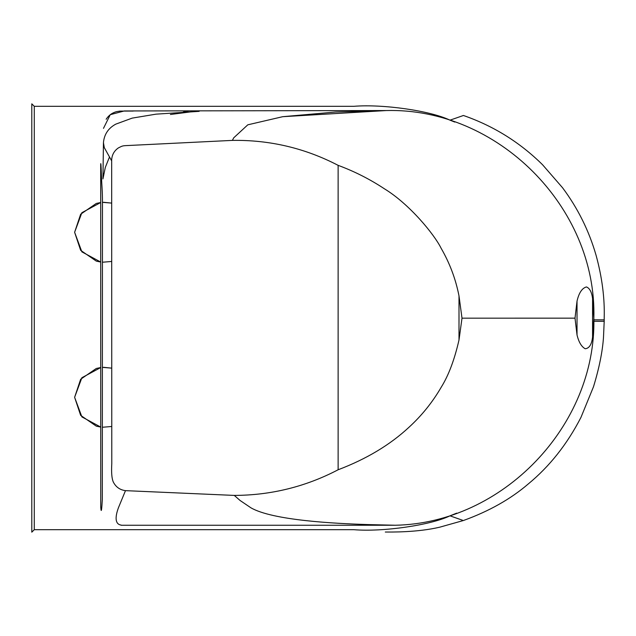 <?xml version="1.0" encoding="UTF-8"?>
<svg xmlns="http://www.w3.org/2000/svg" width="636" height="636" viewBox="0 0 636 636"><rect width="100%" height="100%" fill="white"/><g stroke="black" fill="none" stroke-linecap="round" stroke-linejoin="round"><path stroke-width="0.95" d="M454.764 122.064L449.994 120.164C430.286 110.704 382.832 103.954 353.902 106.307L34.272 106.307L34.272 529.693L353.902 529.693C382.721 532.093 430.612 525.209 449.994 515.836L456.68 513.141M34.272 106.307L31.8 103.835L31.8 532.165L34.272 529.693M449.994 515.836L462.547 520.248M593.833 321.26L604.2 321.315L604.2 317.921C604.78 298.093 602.069 277.185 596.043 255.187C588.968 230.685 577.806 208.203 562.558 187.755L542.532 164.716C519.866 142.337 493.504 125.936 463.437 115.49L462.547 115.752M593.857 319.829L604.2 319.86M449.994 120.164L463.437 115.49M133.178 111.061L119.87 111.101L116.444 111.658C112.087 112.874 108.653 115.402 106.156 119.258M100.75 507.059L100.703 164.684C100.798 160.852 101.164 168.572 101.188 169.613L101.434 175.806C101.76 186.014 102.499 190.021 102.46 203.258L102.316 499.546C102.142 501.613 101.442 517.243 100.75 507.059M459.001 339.998L459.001 295.923L462.006 318.167L459.001 339.998C454.509 359.674 448.587 375.407 441.225 387.213C432.536 402.198 421.787 415.547 408.98 427.265C390.099 444.834 366.487 459.001 338.129 469.766C305.63 486.739 271.015 495.285 234.271 495.412L240.13 500.516L250.902 507.798C272.709 520.391 334.552 523.611 369.691 524.62L394.765 525.233M234.271 495.412L125.483 490.65L118.479 507.631C111.427 526.759 122.533 524.66 121.174 525.233M592.577 298.634L593.849 318.151L592.577 337C591.734 344.45 589.27 348.369 585.2 348.751C581.495 346.739 578.768 342.144 577.027 334.965L575.008 318.159L577.027 301.106C578.935 292.854 582.083 288.124 586.456 286.931C589.715 288.259 591.758 292.163 592.577 298.634L592.577 337M338.129 469.766L338.129 165.344C354.49 171.402 369.929 179.225 384.454 188.828C409.695 204.204 434.547 234.779 441.098 248.223C449.747 263.193 455.718 279.093 459.001 295.923M125.483 490.65C119.958 489.919 115.911 487.073 113.343 482.096C111.793 478.741 111.276 472.596 111.785 463.66L111.674 159.787C112 154.755 114.226 150.804 118.36 147.926C122.43 145.914 122.088 145.739 127.955 145.517L232.394 140.389C269.775 139.833 305.018 148.148 338.129 165.344M121.174 525.257L394.972 525.257C502.639 523.356 596.322 425.802 593.865 318.151L593.849 318.151C596.958 207.153 497.288 107.468 386.291 110.553L124.251 110.958L110.251 114.687L103.477 128.361M462.006 318.167L575.008 318.159M111.674 159.795L111.674 160.892L104.28 147.6L103.445 142.647C104.217 134.339 108.327 128.17 115.784 124.139L132.224 118.105L156.051 114.154L199.148 111.356L191.921 111.729L170.416 114.488M232.394 140.389L233.722 137.821L247.809 124.815L282.718 116.69L386.291 110.553M188.542 110.95L183.287 112.008M102.46 367.37L111.753 368.141L103.549 367.306M100.727 367.544L96.29 368.475L80.645 379.271L74.619 397.309L80.645 415.348L96.29 426.152L100.734 427.082L81.893 416.906L74.619 397.309L81.885 377.72L100.727 367.544M102.452 427.257L111.777 426.478M102.46 202.335L111.69 203.099L103.501 202.28M100.711 202.518L96.29 203.441L80.645 214.245L74.619 232.283L80.645 250.322L96.29 261.118L100.719 262.048L81.885 251.864L74.619 232.283L81.877 212.702L100.711 202.518M102.476 262.231L111.713 261.46M577.027 334.965L577.027 301.106M385.297 532.03C391.251 532.046 417.296 532.483 439.754 527.18L463.437 520.51C489.124 511.209 510.74 499.014 528.293 483.932C549.615 466.355 567.177 444.174 580.962 417.383L593.499 386.744C599.223 367.942 602.546 351.454 603.492 337.287L604.2 321.315M374.628 110.879L335.45 112.039L282.718 116.69M103.445 142.814L102.937 178.923L105.306 167.427L109.249 157.569"/></g></svg>
